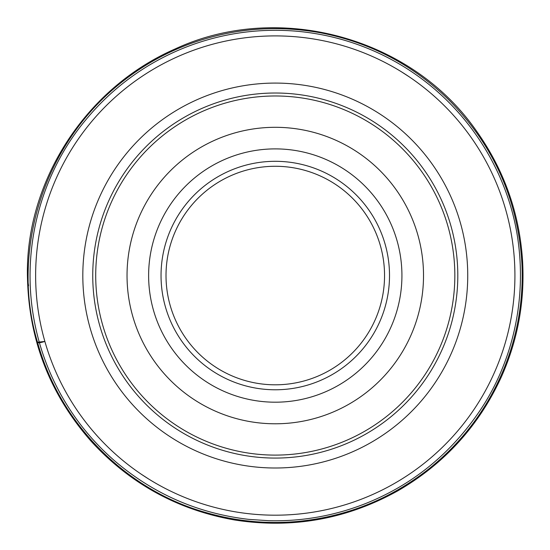 <?xml version="1.0" encoding="UTF-8"?>
<svg xmlns="http://www.w3.org/2000/svg" width="550" height="550" viewBox="0 0 550 550"><rect width="100%" height="100%" fill="white"/><g stroke="black" fill="none" stroke-linecap="round" stroke-linejoin="round"><path stroke-width="0.82" d="M35.633 275.543A239.642 239.642 0 0 1 395.099 68.008A239.642 239.642 0 0 1 395.099 483.079A239.642 239.642 0 0 1 35.633 275.543M148.933 479.181L141.261 474.21L148.933 479.181M408.513 474.732L409.289 474.21M409.262 474.231L408.911 474.464M142.037 76.354L141.639 76.622M401.617 71.912L409.289 76.876L401.617 71.912M95.714 275.543A179.561 179.561 0 0 1 365.056 120.037A179.561 179.561 0 0 1 365.056 431.049A179.561 179.561 0 0 1 95.714 275.543M127.036 275.543A148.239 148.239 0 0 1 349.394 147.166A148.239 148.239 0 0 1 349.394 403.927A148.239 148.239 0 0 1 127.036 275.543M161.04 275.543A114.235 114.235 0 0 1 332.393 176.612A114.235 114.235 0 0 1 332.393 374.474A114.235 114.235 0 0 1 161.04 275.543M166.011 275.543A109.264 109.264 0 0 0 329.911 370.171A109.264 109.264 0 0 0 329.911 180.916A109.264 109.264 0 0 0 166.011 275.543M27.5 278.685L28.559 285.725M37.524 342.224L44.873 341.44C40.294 342.836 37.854 343.124 37.551 342.32C60.514 425.652 128.26 491.067 206.69 512.758C236.376 521.283 266.599 524.191 297.364 521.482C346.266 516.787 390.06 499.29 428.739 468.992C462.763 441.76 487.987 407.956 504.405 367.586C517.791 334.015 523.621 299.186 521.888 263.093C517.894 199.623 493.57 145.255 448.917 99.983C412.782 64.714 369.93 42.309 320.347 32.766C276.272 24.798 233.138 28.359 190.967 43.457C165.323 52.807 141.866 66.014 120.574 83.084C39.999 147.455 11.254 255.901 37.551 342.32M27.507 278.96C29.129 340.787 50.366 394.914 91.211 441.341C130.185 483.821 178.049 510.049 234.816 520.018C292.476 528.914 346.796 519.193 397.788 490.854C444.441 463.815 478.988 425.783 501.435 376.757C518.024 339.446 525.044 300.403 522.5 259.648C519.207 212.52 503.896 169.689 476.575 131.154C411.283 36.706 278.025 1.127 175.299 48.881C80.836 90.159 24.31 187.729 27.507 278.96L28.552 285.615M82.816 275.543A192.459 192.459 0 0 1 371.504 108.866A192.459 192.459 0 0 1 371.504 442.221A192.459 192.459 0 0 1 82.816 275.543M92.744 275.543A182.538 182.538 0 0 0 366.541 433.627A182.538 182.538 0 0 0 366.541 117.466A182.538 182.538 0 0 0 92.744 275.543M148.624 275.543A126.651 126.651 0 0 1 338.601 165.859A126.651 126.651 0 0 1 338.601 385.227A126.651 126.651 0 0 1 148.624 275.543M33.048 313.961C37.984 344.657 48.338 373.416 64.102 400.235C77.818 423.397 94.861 443.774 115.246 461.368C153.972 494.257 198.564 513.604 249.012 519.393L268.943 520.719C301.544 521.482 333.087 516.024 363.564 504.343C411.854 485.567 450.897 453.956 480.7 409.502C508.674 367.51 525.917 309.849 518.877 247.163C512.868 191.441 485.018 132.777 435.449 89.843C419.684 76.258 402.476 64.852 383.824 55.633C358.889 43.361 332.647 35.516 305.078 32.106C282.239 29.322 259.407 29.741 236.589 33.371C204.607 38.548 174.783 49.576 147.125 66.454C123.887 80.733 103.572 98.381 86.178 119.398C43.842 169.689 21.553 241.752 33.048 313.961"/></g></svg>
